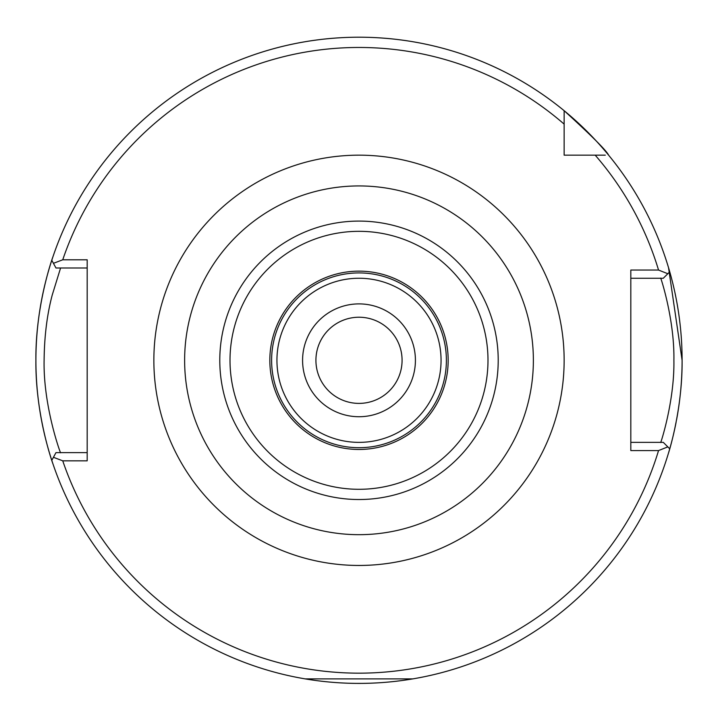 <?xml version="1.0" encoding="UTF-8"?>
<svg xmlns="http://www.w3.org/2000/svg" width="718" height="718" viewBox="0 0 718 718"><rect width="100%" height="100%" fill="white"/><g stroke="black" fill="none" stroke-linecap="round" stroke-linejoin="round"><path stroke-width="1.08" d="M305.069 678.878L412.931 678.878L305.069 678.878M441.058 360.31A82.058 82.058 0 0 0 359 278.252A82.058 82.058 0 0 0 276.942 360.31A82.058 82.058 0 0 0 359 442.369A82.058 82.058 0 0 0 441.058 360.31M52.8 463.451C53.141 464.636 35.299 415.659 35.9 360.31A323.1 323.1 0 0 0 51.786 460.364L53.437 457.294L62.744 460.83A312.842 312.842 0 0 0 658.541 450.572L630.817 450.572L630.817 270.049L658.541 270.049A312.842 312.842 0 0 0 595.195 155.169L605.292 155.169M658.541 450.572L667.821 446.883L669.741 448.804A323.1 323.1 0 0 0 676.069 422.462M676.562 419.851A323.1 323.1 0 0 0 682.1 360.31C682.558 409.969 668.234 454.081 668.539 452.923M315.92 360.31A43.08 43.08 0 0 1 359 317.23A43.08 43.08 0 0 1 402.08 360.31A43.08 43.08 0 0 1 359 403.39A43.08 43.08 0 0 1 315.92 360.31M302.583 360.31A56.417 56.417 0 0 1 359 303.894A56.417 56.417 0 0 1 415.417 360.31A56.417 56.417 0 0 1 359 416.727A56.417 56.417 0 0 1 302.583 360.31M533.375 360.31A174.375 174.375 0 0 1 359 534.677A174.375 174.375 0 0 1 184.625 360.31A174.375 174.375 0 0 1 359 185.935A174.375 174.375 0 0 1 533.375 360.31M564.142 114.018L564.142 124.115A312.842 312.842 0 0 0 62.744 259.79L53.437 263.318L51.786 260.257A323.1 323.1 0 0 0 35.9 360.31C35.308 304.845 53.159 255.967 52.8 257.17M668.539 267.697L682.1 360.31A323.1 323.1 0 0 0 608.622 155.169C606.522 150.654 591.695 135.828 564.142 110.689L564.142 155.169L595.195 155.169M62.744 259.79L87.183 259.79L87.183 460.83L62.744 460.83M660.677 442.369C660.004 445.492 674.642 401.874 673.897 360.23C674.633 318.702 660.004 275.147 660.677 278.252M630.817 442.369L663.297 442.369L667.821 446.883M682.1 360.31A323.1 323.1 0 0 0 669.741 271.808L663.297 278.252L630.817 278.252M564.142 111.541L564.142 124.115M564.142 152.045L564.142 155.169M60.581 267.993L52.226 295.053C47.065 314.466 44.354 336.248 44.103 360.4C43.179 407.232 61.398 456.074 60.581 452.627M87.183 267.993L55.968 267.993L53.437 263.318M53.437 457.294L55.968 452.627L87.183 452.627M35.9 360.31A323.1 323.1 0 0 1 608.622 155.169A323.1 323.1 0 0 0 51.786 260.257L52.89 262.303M667.821 273.738L658.541 270.049M669.741 448.804A323.1 323.1 0 0 1 51.786 460.364A323.1 323.1 0 0 0 669.741 448.804L667.668 446.731M271.61 360.31A87.39 87.39 0 0 0 359 447.7A87.39 87.39 0 0 0 446.39 360.31A87.39 87.39 0 0 0 359 272.921A87.39 87.39 0 0 0 271.61 360.31M448.167 360.31A89.167 89.167 0 0 1 359 449.468A89.167 89.167 0 0 1 269.833 360.31A89.167 89.167 0 0 1 359 271.144A89.167 89.167 0 0 1 448.167 360.31M487.989 360.31A128.989 128.989 0 0 1 359 489.299A128.989 128.989 0 0 1 230.011 360.31A128.989 128.989 0 0 1 359 231.322A128.989 128.989 0 0 1 487.989 360.31M498.211 360.31A139.211 139.211 0 0 1 359 499.522A139.211 139.211 0 0 1 219.789 360.31A139.211 139.211 0 0 1 359 221.09A139.211 139.211 0 0 1 498.211 360.31M153.858 360.31A205.142 205.142 0 0 1 359 155.169A205.142 205.142 0 0 1 564.142 360.31A205.142 205.142 0 0 1 359 565.452A205.142 205.142 0 0 1 153.858 360.31M608.622 155.169A323.1 323.1 0 0 1 669.741 271.808"/></g></svg>
